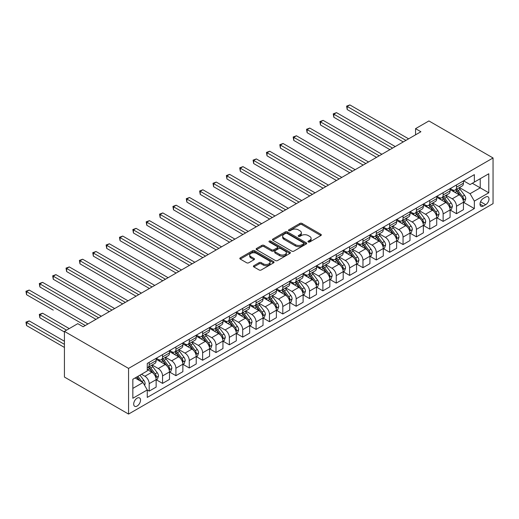<?xml version="1.0" encoding="UTF-8"?>
<svg xmlns="http://www.w3.org/2000/svg" width="519" height="519" viewBox="0 0 519 519"><rect width="100%" height="100%" fill="white"/><g stroke="black" fill="none" stroke-linecap="round" stroke-linejoin="round"><path stroke-width="0.78" d="M308.273 241.977A1.038 0.597 0 0 0 309.739 241.977L320.885 235.542A1.486 0.856 0 0 0 321.319 234.932A1.486 0.856 0 0 0 320.885 234.329L302 223.423A1.486 0.856 0 0 0 299.904 223.423L288.759 229.859A1.038 0.597 0 0 0 288.454 230.287A1.038 0.597 0 0 0 288.759 230.708A1.038 0.597 0 0 0 290.225 230.708L291.665 229.878A4.749 2.744 0 0 1 298.38 229.878L299.956 230.786A4.749 2.744 0 0 1 301.344 232.726A4.749 2.744 0 0 1 299.956 234.659L298.516 235.496A1.038 0.597 0 0 0 298.211 235.918A1.038 0.597 0 0 0 298.516 236.34A1.038 0.597 0 0 0 299.982 236.34L301.422 235.509A4.749 2.744 0 0 1 308.137 235.509L309.713 236.417A4.749 2.744 0 0 1 311.102 238.357A4.749 2.744 0 0 1 309.713 240.297L308.273 241.127A1.038 0.597 0 0 0 307.968 241.549A1.038 0.597 0 0 0 308.273 241.977L308.273 241.127M137.113 406.046A4.84 2.79 120 0 0 140.273 401.784A4.84 2.79 120 0 0 139.533 397.911A4.84 2.79 120 0 0 137.113 398.151A4.84 2.79 120 0 0 133.954 402.413A4.84 2.79 120 0 0 134.693 406.286A4.84 2.79 120 0 0 137.113 406.046M253.843 265.709A1.486 0.856 0 0 0 253.408 266.312A1.486 0.856 0 0 0 253.843 266.915L259.143 269.977A1.486 0.856 0 0 0 261.239 269.977L273.623 262.828A1.486 0.856 0 0 0 274.058 262.225A1.486 0.856 0 0 0 273.623 261.615L254.738 250.716A1.486 0.856 0 0 0 252.636 250.716L240.258 257.859A1.486 0.856 0 0 0 239.823 258.468A1.486 0.856 0 0 0 240.258 259.072L246.661 262.77A1.486 0.856 0 0 0 248.757 262.77L254.057 259.708A1.486 0.856 0 0 0 254.492 259.104A1.486 0.856 0 0 0 254.057 258.494L250.878 256.665A3.97 2.29 0 0 1 249.717 255.043A3.97 2.29 0 0 1 252.169 252.928A3.97 2.29 0 0 1 256.496 253.428L268.926 260.603A3.97 2.29 0 0 1 270.088 262.225A3.97 2.29 0 0 1 267.642 264.34A3.97 2.29 0 0 1 263.315 263.84L261.239 262.646A1.486 0.856 0 0 0 259.143 262.646L253.843 265.709L253.843 266.915L259.143 263.879L259.143 262.646M493.05 157.971L428.915 120.94L415.557 128.654L420.903 131.742L83.137 326.749L77.792 323.661L64.427 331.375L128.563 368.406L493.05 157.971L493.05 203.636L128.563 414.071L128.563 368.406M291.775 251.138A1.486 0.856 0 0 0 293.871 251.138L306.249 243.988A1.486 0.856 0 0 0 306.684 243.385A1.486 0.856 0 0 0 306.249 242.782L287.364 231.876A1.486 0.856 0 0 0 285.268 231.876L272.89 239.025A1.486 0.856 0 0 0 272.456 239.629A1.486 0.856 0 0 0 272.89 240.232L291.775 251.138M269.685 242.198A1.038 0.597 0 0 1 270.736 242.347L270.736 241.114L289.939 252.195A1.486 0.856 0 0 1 290.374 252.805A1.486 0.856 0 0 1 289.939 253.408L277.555 260.557A1.486 0.856 0 0 1 275.459 260.557L256.574 249.652L256.574 248.445A1.486 0.856 0 0 0 256.139 249.049A1.486 0.856 0 0 0 256.574 249.652M256.574 248.445L261.868 245.383A1.486 0.856 0 0 1 263.97 245.383L271.632 249.808A1.486 0.856 0 0 0 273.727 249.808L277.243 247.777A1.486 0.856 0 0 0 277.678 247.167A1.486 0.856 0 0 0 277.243 246.564L269.27 241.958A1.038 0.597 0 0 1 268.965 241.536A1.038 0.597 0 0 1 269.608 240.985A1.038 0.597 0 0 1 270.736 241.114M485.674 197.032L483.325 198.388A4.684 2.705 120 0 0 480.263 202.52A4.684 2.705 120 0 0 480.983 206.277A4.684 2.705 120 0 0 483.325 206.043L485.674 204.687A4.684 2.705 120 0 0 488.736 200.555A4.684 2.705 120 0 0 488.016 196.798A4.684 2.705 120 0 0 485.674 197.032M463.603 180.833L470.071 184.569L474.347 182.098L474.347 174.631L147.266 363.469L147.266 370.936L132.838 379.266L132.838 398.274L147.266 389.944L147.266 397.411L474.347 208.573L474.347 201.106L470.071 193.697L459.438 187.567M474.347 182.098L488.775 173.768L488.775 192.776L474.347 201.106M64.427 331.375L64.427 377.047L128.563 414.071M415.557 128.654L415.557 134.83M472.316 183.272L480.224 187.839L480.224 178.705L488.775 173.768M470.071 193.697L480.224 187.839L488.775 192.776M132.838 388.4L142.991 382.535L135.083 377.968M147.266 390.003L149.193 391.112L149.193 383.645A6.046 3.49 -120 0 0 144.918 376.243L141.492 374.27M149.193 391.112L156.141 387.103L156.141 379.636A6.046 3.49 -120 0 0 151.866 372.233L147.266 369.58M156.297 379.791L162.551 383.398L162.551 375.931A6.046 3.49 -120 0 0 158.276 368.529L152.138 364.987M162.551 383.398L169.499 379.389L169.499 371.922A6.046 3.49 -120 0 0 165.224 364.52L156.141 359.271M169.661 372.078L175.915 375.685L175.915 368.218A6.046 3.49 -120 0 0 171.64 360.815L165.496 357.273M175.915 375.685L182.863 371.675L182.863 364.208A6.046 3.49 -120 0 0 178.588 356.806L169.499 351.558M183.019 364.364L189.273 367.971L189.273 360.504A6.046 3.49 -120 0 0 184.998 353.102L178.86 349.553M189.273 367.971L196.221 363.962L196.221 356.495A6.046 3.49 -120 0 0 191.946 349.092L182.863 343.844M196.383 356.65L202.637 360.257L202.637 352.79A6.046 3.49 -120 0 0 198.362 345.388L192.218 341.839M202.637 360.257L209.585 356.248L209.585 348.781A6.046 3.49 -120 0 0 205.31 341.372L196.221 336.13M209.741 348.937L215.995 352.544L215.995 345.077A6.046 3.49 -120 0 0 211.72 337.674L205.582 334.126M215.995 352.544L222.943 348.534L222.943 341.067A6.046 3.49 -120 0 0 218.668 333.659L209.585 328.417M223.105 341.223L229.359 344.83L229.359 337.363A6.046 3.49 -120 0 0 225.084 329.961L218.94 326.412M229.359 344.83L236.307 340.821L236.307 333.354A6.046 3.49 -120 0 0 232.032 325.945L222.943 320.703M236.463 333.509L242.717 337.116L242.717 329.649A6.046 3.49 -120 0 0 238.442 322.247L232.304 318.698M242.717 337.116L249.665 333.107L249.665 325.64A6.046 3.49 -120 0 0 245.39 318.231L236.307 312.989M249.827 325.796L256.081 329.403L256.081 321.936A6.046 3.49 -120 0 0 251.806 314.533L245.662 310.985M256.081 329.403L263.029 325.394L263.029 317.926A6.046 3.49 -120 0 0 258.754 310.518L249.665 305.276M263.185 318.082L269.439 321.689L269.439 314.222A6.046 3.49 -120 0 0 265.164 306.82L259.026 303.271M269.439 321.689L276.387 317.68L276.387 310.213A6.046 3.49 -120 0 0 272.112 302.804L263.029 297.562M276.549 310.368L282.803 313.976L282.803 306.508A6.046 3.49 -120 0 0 278.528 299.106L272.384 295.558M282.803 313.976L289.751 309.966L289.751 302.499A6.046 3.49 -120 0 0 285.476 295.09L276.387 289.849M289.907 302.655L296.161 306.262L296.161 298.795A6.046 3.49 -120 0 0 291.886 291.386L285.748 287.844M296.161 306.262L303.109 302.253L303.109 294.786A6.046 3.49 -120 0 0 298.834 287.377L289.751 282.135M303.271 294.935L309.525 298.548L309.525 291.081A6.046 3.49 -120 0 0 305.25 283.672L299.106 280.13M309.525 298.548L316.473 294.539L316.473 287.072A6.046 3.49 -120 0 0 312.198 279.663L303.109 274.421M316.629 287.221L322.883 290.835L322.883 283.368A6.046 3.49 -120 0 0 318.608 275.959L312.47 272.417M322.883 290.835L329.831 286.825L329.831 279.358A6.046 3.49 -120 0 0 325.556 271.95L316.473 266.708M329.993 279.507L336.247 283.121L336.247 275.654A6.046 3.49 -120 0 0 331.972 268.245L325.828 264.703M336.247 283.121L343.195 279.112L343.195 271.645A6.046 3.49 -120 0 0 338.92 264.236L329.831 258.994M343.351 271.794L349.605 275.407L349.605 267.94A6.046 3.49 -120 0 0 345.33 260.532L339.192 256.989M349.605 275.407L356.553 271.398L356.553 263.931A6.046 3.49 -120 0 0 352.278 256.522L343.195 251.274M356.715 264.08L362.969 267.694L362.969 260.227A6.046 3.49 -120 0 0 358.694 252.818L352.55 249.276M362.969 267.694L369.917 263.678L369.917 256.211A6.046 3.49 -120 0 0 365.642 248.809L356.553 243.56M370.073 256.367L376.327 259.98L376.327 252.513A6.046 3.49 -120 0 0 372.052 245.104L365.914 241.562M376.327 259.98L383.275 255.964L383.275 248.497A6.046 3.49 -120 0 0 379 241.095L369.917 235.847M383.437 248.653L389.691 252.266L389.691 244.799A6.046 3.49 -120 0 0 385.416 237.391L379.272 233.848M389.691 252.266L396.639 248.251L396.639 240.784A6.046 3.49 -120 0 0 392.364 233.381L383.275 228.133M396.795 240.939L403.049 244.553L403.049 237.086A6.046 3.49 -120 0 0 398.774 229.677L392.636 226.135M403.049 244.553L409.997 240.537L409.997 233.07A6.046 3.49 -120 0 0 405.722 225.668L396.639 220.419M410.159 233.226L416.413 236.839L416.413 229.372A6.046 3.49 -120 0 0 412.138 221.963L405.994 218.421M416.413 236.839L423.361 232.823L423.361 225.356A6.046 3.49 -120 0 0 419.086 217.954L409.997 212.706M423.517 225.512L429.771 229.126L429.771 221.658A6.046 3.49 -120 0 0 425.496 214.25L419.358 210.708M429.771 229.126L436.719 225.11L436.719 217.643A6.046 3.49 -120 0 0 432.444 210.24L423.361 204.992M436.881 217.798L443.135 221.412L443.135 213.945A6.046 3.49 -120 0 0 438.86 206.536L432.716 202.994M443.135 221.412L450.083 217.396L450.083 209.929A6.046 3.49 -120 0 0 445.808 202.527L436.719 197.278M450.239 210.085L456.493 213.698L456.493 206.231A6.046 3.49 -120 0 0 452.218 198.822L446.081 195.28M456.493 213.698L463.441 209.682L463.441 202.215A6.046 3.49 -120 0 0 459.166 194.813L450.083 189.565M450.239 188.546L452.218 189.688A6.046 3.49 -120 0 0 455.241 189.986A6.046 3.49 -120 0 0 456.493 187.223L456.493 184.939M436.881 196.26L438.86 197.402A6.046 3.49 -120 0 0 441.883 197.7A6.046 3.49 -120 0 0 443.135 194.936L443.135 192.653M423.517 203.973L425.496 205.115A6.046 3.49 -120 0 0 428.519 205.414A6.046 3.49 -120 0 0 429.771 202.65L429.771 200.366M410.159 211.687L412.138 212.829A6.046 3.49 -120 0 0 415.161 213.127A6.046 3.49 -120 0 0 416.413 210.364L416.413 208.08M396.795 219.401L398.774 220.543A6.046 3.49 -120 0 0 401.797 220.841A6.046 3.49 -120 0 0 403.049 218.077L403.049 215.794M383.437 227.114L385.416 228.256A6.046 3.49 -120 0 0 388.439 228.561A6.046 3.49 -120 0 0 389.691 225.791L389.691 223.507M370.073 234.828L372.052 235.97A6.046 3.49 -120 0 0 375.075 236.275A6.046 3.49 -120 0 0 376.327 233.505L376.327 231.221M356.715 242.542L358.694 243.683A6.046 3.49 -120 0 0 361.717 243.988A6.046 3.49 -120 0 0 362.969 241.218L362.969 238.935M343.351 250.262L345.33 251.397A6.046 3.49 -120 0 0 348.353 251.702A6.046 3.49 -120 0 0 349.605 248.932L349.605 246.648M329.993 257.975L331.972 259.117A6.046 3.49 -120 0 0 334.995 259.416A6.046 3.49 -120 0 0 336.247 256.646L336.247 254.362M316.629 265.689L318.608 266.831A6.046 3.49 -120 0 0 321.631 267.129A6.046 3.49 -120 0 0 322.883 264.359L322.883 262.076M303.271 273.403L305.25 274.545A6.046 3.49 -120 0 0 308.273 274.843A6.046 3.49 -120 0 0 309.525 272.073L309.525 269.789M289.907 281.116L291.886 282.258A6.046 3.49 -120 0 0 294.909 282.557A6.046 3.49 -120 0 0 296.161 279.786L296.161 277.503M276.549 288.83L278.528 289.972A6.046 3.49 -120 0 0 281.551 290.27A6.046 3.49 -120 0 0 282.803 287.5L282.803 285.216M263.185 296.544L265.164 297.685A6.046 3.49 -120 0 0 268.187 297.984A6.046 3.49 -120 0 0 269.439 295.214L269.439 292.93M249.827 304.257L251.806 305.399A6.046 3.49 -120 0 0 254.829 305.697A6.046 3.49 -120 0 0 256.081 302.927L256.081 300.644M236.463 311.971L238.442 313.113A6.046 3.49 -120 0 0 241.465 313.411A6.046 3.49 -120 0 0 242.717 310.641L242.717 308.357M223.105 319.685L225.084 320.826A6.046 3.49 -120 0 0 228.107 321.125A6.046 3.49 -120 0 0 229.359 318.355L229.359 316.071M209.741 327.398L211.72 328.54A6.046 3.49 -120 0 0 214.743 328.838A6.046 3.49 -120 0 0 215.995 326.068L215.995 323.785M196.383 335.112L198.362 336.254A6.046 3.49 -120 0 0 201.385 336.552A6.046 3.49 -120 0 0 202.637 333.782L202.637 331.498M183.019 342.825L184.998 343.967A6.046 3.49 -120 0 0 188.021 344.266A6.046 3.49 -120 0 0 189.273 341.496L189.273 339.212M169.661 350.539L171.64 351.681A6.046 3.49 -120 0 0 174.663 351.979A6.046 3.49 -120 0 0 175.915 349.216L175.915 346.932M156.297 358.253L158.276 359.395A6.046 3.49 -120 0 0 161.299 359.693A6.046 3.49 -120 0 0 162.551 356.929L162.551 354.646M463.603 202.371L474.347 208.573M455.241 189.986L462.189 185.977A6.046 3.49 -120 0 0 463.441 183.207L463.441 180.923M441.883 197.7L448.831 193.691A6.046 3.49 -120 0 0 450.083 190.921L450.083 188.637M428.519 205.414L435.467 201.404A6.046 3.49 -120 0 0 436.719 198.634L436.719 196.351M415.161 213.127L422.109 209.118A6.046 3.49 -120 0 0 423.361 206.348L423.361 204.071M401.797 220.841L408.745 216.832A6.046 3.49 -120 0 0 409.997 214.068L409.997 211.784M388.439 228.561L395.387 224.545A6.046 3.49 -120 0 0 396.639 221.782L396.639 219.498M375.075 236.275L382.023 232.259A6.046 3.49 -120 0 0 383.275 229.495L383.275 227.212M361.717 243.988L368.665 239.973A6.046 3.49 -120 0 0 369.917 237.209L369.917 234.925M348.353 251.702L355.301 247.686A6.046 3.49 -120 0 0 356.553 244.923L356.553 242.639M334.995 259.416L341.943 255.4A6.046 3.49 -120 0 0 343.195 252.636L343.195 250.353M321.631 267.129L328.579 263.114A6.046 3.49 -120 0 0 329.831 260.35L329.831 258.066M308.273 274.843L315.221 270.827A6.046 3.49 -120 0 0 316.473 268.064L316.473 265.78M294.909 282.557L301.857 278.547A6.046 3.49 -120 0 0 303.109 275.777L303.109 273.494M281.551 290.27L288.499 286.261A6.046 3.49 -120 0 0 289.751 283.491L289.751 281.207M268.187 297.984L275.135 293.975A6.046 3.49 -120 0 0 276.387 291.204L276.387 288.921M254.829 305.697L261.777 301.688A6.046 3.49 -120 0 0 263.029 298.918L263.029 296.634M241.465 313.411L248.413 309.402A6.046 3.49 -120 0 0 249.665 306.632L249.665 304.348M228.107 321.125L235.055 317.115A6.046 3.49 -120 0 0 236.307 314.345L236.307 312.062M214.743 328.838L221.691 324.829A6.046 3.49 -120 0 0 222.943 322.059L222.943 319.775M201.385 336.552L208.333 332.543A6.046 3.49 -120 0 0 209.585 329.773L209.585 327.489M188.021 344.266L194.969 340.256A6.046 3.49 -120 0 0 196.221 337.486L196.221 335.203M174.663 351.979L181.611 347.97A6.046 3.49 -120 0 0 182.863 345.2L182.863 342.916M161.299 359.693L168.247 355.684A6.046 3.49 -120 0 0 169.499 352.914L169.499 350.63M147.266 367.653A6.046 3.49 -120 0 0 147.941 367.407L154.889 363.397A6.046 3.49 -120 0 0 156.141 360.627L156.141 358.344M147.941 367.407A6.046 3.49 -120 0 0 149.193 364.643L149.193 362.359M142.991 382.535L147.266 389.944M308.688 242.12L309.713 241.53A4.749 2.744 0 0 0 311.102 239.59L311.102 238.357M301.344 232.726L301.344 233.959A4.749 2.744 0 0 1 299.956 235.898L298.931 236.489M320.865 235.555L302 224.662A1.486 0.856 0 0 0 299.904 224.662L289.174 230.858M306.249 242.782L306.249 243.988L287.364 233.109A1.486 0.856 0 0 0 285.268 233.109L272.91 240.245L272.89 239.025M303.628 243.807A1.038 0.597 0 0 0 303.933 243.385A1.038 0.597 0 0 0 303.628 242.963L287.052 233.388A1.038 0.597 0 0 0 285.58 233.388L284.062 234.27A4.749 2.744 0 0 0 282.673 236.203A4.749 2.744 0 0 0 284.062 238.143L295.395 244.689A4.749 2.744 0 0 0 302.11 244.689L303.628 243.807L303.628 245.046A1.038 0.597 0 0 0 303.933 244.618L303.933 243.385M282.673 236.203L282.673 237.443A4.749 2.744 0 0 0 284.062 239.382L284.062 238.143M303.628 245.046L302.11 245.922A4.749 2.744 0 0 1 295.395 245.922L284.062 239.382M256.594 249.665L261.868 246.616L261.868 245.383M277.678 247.167L277.678 248.406A1.486 0.856 0 0 1 277.243 249.01L273.727 251.04A1.486 0.856 0 0 1 271.632 251.04L263.97 246.616A1.486 0.856 0 0 0 261.868 246.616M270.736 242.347L289.92 253.421M279.579 254.394A3.97 2.29 0 0 0 283.899 254.887A3.97 2.29 0 0 0 286.352 252.772A3.97 2.29 0 0 0 285.191 251.151L280.811 248.627A1.486 0.856 0 0 0 278.709 248.627L275.193 250.651A1.486 0.856 0 0 0 274.759 251.261A1.486 0.856 0 0 0 275.193 251.864L279.579 254.394L279.579 255.627A3.97 2.29 0 0 0 283.899 256.127A3.97 2.29 0 0 0 286.352 254.005L286.352 252.772M274.759 251.261L274.759 252.494A1.486 0.856 0 0 0 275.193 253.097L275.193 251.864M279.579 255.627L275.193 253.097M270.088 262.225L270.088 263.457A3.97 2.29 0 0 1 267.642 265.572A3.97 2.29 0 0 1 263.315 265.079L261.239 263.879A1.486 0.856 0 0 0 259.143 263.879M249.717 255.043L249.717 256.282A3.97 2.29 0 0 0 250.878 257.898L250.878 256.665M254.038 259.721L250.878 257.898M273.623 261.615L273.623 262.828L254.738 251.949A1.486 0.856 0 0 0 252.636 251.949L240.278 259.085L240.258 257.859M463.441 202.462L464.726 201.722L465.796 198.634A4.003 2.31 -120 0 0 464.518 195.228L460.145 189.396A11.561 6.676 -120 0 0 458.887 187.884M454.54 192.14A11.561 6.676 -120 0 0 452.172 189.662M463.078 200.01L463.629 198.809A4.003 2.31 -120 0 0 462.481 196.396L458.115 190.57A11.561 6.676 -120 0 0 456.856 189.059M455.779 189.682A9.602 5.54 60 0 1 457.356 191.472L461.047 196.403M347.205 140.415L376.541 157.354L320.483 124.982L320.483 121.9L323.149 120.356L381.887 154.266M455.572 189.798A11.561 6.676 60 0 1 456.837 191.31L459.737 195.183M405.936 140.383L347.205 106.473L349.871 104.929L408.609 138.839M403.263 141.927L347.205 109.554L347.205 106.473L346.614 106.129L349.871 104.929M347.205 109.554L346.614 106.129M450.083 210.176L451.361 209.436L452.432 206.348A4.003 2.31 -120 0 0 451.154 202.942L446.788 197.11A11.561 6.676 -120 0 0 445.523 195.598M441.182 199.854A11.561 6.676 -120 0 0 438.815 197.376M449.714 207.723L450.271 206.523A4.003 2.31 -120 0 0 449.123 204.11L444.757 198.284A11.561 6.676 -120 0 0 443.492 196.772M442.415 197.395A9.602 5.54 60 0 1 443.992 199.186L447.689 204.116M333.84 148.129L363.183 165.068L307.118 132.702L307.118 129.614L309.791 128.07L368.522 161.98M442.214 197.512A11.561 6.676 60 0 1 443.473 199.024L446.379 202.897M436.719 217.889L438.004 217.15L439.074 214.068A4.003 2.31 -120 0 0 437.796 210.656L433.423 204.823A11.561 6.676 -120 0 0 432.165 203.312M427.818 207.568A11.561 6.676 -120 0 0 425.45 205.089M436.356 215.437L436.907 214.237A4.003 2.31 -120 0 0 435.759 211.823L431.393 205.998A11.561 6.676 -120 0 0 430.134 204.486M429.057 205.109A9.602 5.54 60 0 1 430.634 206.899L434.325 211.83M320.483 155.843L349.819 172.782L293.76 140.415L293.76 137.327L296.427 135.783L355.165 169.694M428.85 205.226A11.561 6.676 60 0 1 430.115 206.737L433.015 210.61M423.361 225.603L424.639 224.863L425.71 221.782A4.003 2.31 -120 0 0 424.432 218.369L420.066 212.537A11.561 6.676 -120 0 0 418.801 211.025M414.46 215.281A11.561 6.676 -120 0 0 412.092 212.803M422.991 223.151L423.549 221.95A4.003 2.31 -120 0 0 422.401 219.543L418.035 213.711A11.561 6.676 -120 0 0 416.77 212.2M415.693 212.822A9.602 5.54 60 0 1 417.27 214.613L420.967 219.543M307.118 163.556L336.461 180.495L280.396 148.129L280.396 145.041L283.069 143.497L341.8 177.407M415.492 212.939A11.561 6.676 60 0 1 416.751 214.451L419.657 218.324M392.578 148.097L333.84 114.186L336.513 112.642L395.244 146.553M389.905 149.641L333.84 117.268L333.84 114.186L333.25 113.849L336.513 112.642M333.84 117.268L333.25 113.849M379.214 155.81L319.892 121.563L323.149 120.356M320.483 124.982L319.892 121.563M365.856 163.524L306.528 129.276L309.791 128.07M307.118 132.702L306.528 129.276M409.997 233.316L411.282 232.577L412.352 229.495A4.003 2.31 -120 0 0 411.074 226.083L406.701 220.251A11.561 6.676 -120 0 0 405.443 218.739M401.096 222.995A11.561 6.676 -120 0 0 398.728 220.517M409.634 230.864L410.185 229.664A4.003 2.31 -120 0 0 409.037 227.257L404.671 221.425A11.561 6.676 -120 0 0 403.412 219.913M402.335 220.536A9.602 5.54 60 0 1 403.912 222.327L407.603 227.257M293.76 171.27L323.097 188.209L267.038 155.843L267.038 152.755L269.705 151.211L328.443 185.121M402.128 220.653A11.561 6.676 60 0 1 403.393 222.164L406.293 226.037M352.492 171.238L293.17 136.99L296.427 135.783M293.76 140.415L293.17 136.99M396.639 241.03L397.917 240.291L398.988 237.209A4.003 2.31 -120 0 0 397.71 233.797L393.344 227.964A11.561 6.676 -120 0 0 392.079 226.453M387.738 230.708A11.561 6.676 -120 0 0 385.37 228.23M396.269 238.578L396.827 237.378A4.003 2.31 -120 0 0 395.679 234.971L391.313 229.139A11.561 6.676 -120 0 0 390.048 227.627M388.971 228.25A9.602 5.54 60 0 1 390.548 230.04L394.245 234.971M280.396 178.984L309.739 195.923L253.674 163.556L253.674 160.468L256.347 158.924L315.078 192.834M388.77 228.366A11.561 6.676 60 0 1 390.029 229.878L392.935 233.758M383.275 248.75L384.56 248.004L385.63 244.923A4.003 2.31 -120 0 0 384.352 241.51L379.979 235.678A11.561 6.676 -120 0 0 378.721 234.166M374.374 238.422A11.561 6.676 -120 0 0 372.006 235.944M382.912 246.291L383.463 245.091A4.003 2.31 -120 0 0 382.315 242.684L377.949 236.852A11.561 6.676 -120 0 0 376.69 235.341M375.613 235.963A9.602 5.54 60 0 1 377.19 237.754L380.881 242.684M267.038 186.697L296.375 203.636L240.316 171.27L240.316 168.182L242.983 166.638L301.721 200.548M375.406 236.08A11.561 6.676 60 0 1 376.671 237.592L379.571 241.471M369.917 256.464L371.195 255.718L372.266 252.636A4.003 2.31 -120 0 0 370.988 249.224L366.622 243.392A11.561 6.676 -120 0 0 365.357 241.88M361.016 246.136A11.561 6.676 -120 0 0 358.648 243.664M369.547 254.005L370.105 252.805A4.003 2.31 -120 0 0 368.957 250.398L364.591 244.566A11.561 6.676 -120 0 0 363.326 243.054M362.249 243.677A9.602 5.54 60 0 1 363.825 245.468L367.523 250.398M253.674 194.411L283.017 211.35L226.952 178.984L226.952 175.896L229.625 174.352L288.363 208.262M362.048 243.794A11.561 6.676 60 0 1 363.306 245.305L366.213 249.185M356.553 264.177L357.838 263.431L358.908 260.35A4.003 2.31 -120 0 0 357.63 256.937L353.257 251.105A11.561 6.676 -120 0 0 351.999 249.594M347.652 253.849A11.561 6.676 -120 0 0 345.284 251.378M356.19 261.719L356.741 260.519A4.003 2.31 -120 0 0 355.593 258.112L351.227 252.279A11.561 6.676 -120 0 0 349.968 250.768M348.891 251.391A9.602 5.54 60 0 1 350.468 253.181L354.166 258.118M240.316 202.125L269.653 219.063L213.594 186.697L213.594 183.609L216.261 182.065L274.999 215.975M348.684 251.507A11.561 6.676 60 0 1 349.949 253.019L352.849 256.899M343.195 271.891L344.473 271.145L345.544 268.064A4.003 2.31 -120 0 0 344.266 264.651L339.9 258.819A11.561 6.676 -120 0 0 338.635 257.307M334.294 261.57A11.561 6.676 -120 0 0 331.926 259.091M342.825 269.432L343.383 268.232A4.003 2.31 -120 0 0 342.235 265.825L337.869 259.993A11.561 6.676 -120 0 0 336.604 258.481M335.527 259.104A9.602 5.54 60 0 1 337.103 260.895L340.801 265.832M226.952 209.838L256.295 226.777L200.23 194.411L200.23 191.323L202.903 189.779L261.641 223.689M335.326 259.221A11.561 6.676 60 0 1 336.584 260.733L339.491 264.612M339.134 178.951L279.806 144.704L283.069 143.497M280.396 148.129L279.806 144.704M325.77 186.665L266.448 152.417L269.705 151.211M267.038 155.843L266.448 152.417M312.412 194.378L253.084 160.131L256.347 158.924M253.674 163.556L253.084 160.131M299.048 202.092L239.726 167.845L242.983 166.638M240.316 171.27L239.726 167.845M285.69 209.806L226.362 175.558L229.625 174.352M226.952 178.984L226.362 175.558M329.831 279.605L331.116 278.865L332.186 275.777A4.003 2.31 -120 0 0 330.908 272.365L326.535 266.532A11.561 6.676 -120 0 0 325.277 265.021M320.93 269.283A11.561 6.676 -120 0 0 318.562 266.805M329.468 277.146L330.019 275.946A4.003 2.31 -120 0 0 328.877 273.539L324.505 267.707A11.561 6.676 -120 0 0 323.246 266.195M322.169 266.818A9.602 5.54 60 0 1 323.746 268.608L327.444 273.545M213.594 217.552L242.931 234.491L186.872 202.125L186.872 199.037L189.539 197.492L248.277 231.403M321.962 266.935A11.561 6.676 60 0 1 323.227 268.446L326.127 272.326M272.326 217.519L213.004 183.272L216.261 182.065M213.594 186.697L213.004 183.272M316.473 287.318L317.751 286.579L318.822 283.491A4.003 2.31 -120 0 0 317.544 280.078L313.178 274.246A11.561 6.676 -120 0 0 311.913 272.741M307.572 276.997A11.561 6.676 -120 0 0 305.204 274.519M316.103 284.866L316.661 283.659A4.003 2.31 -120 0 0 315.513 281.253L311.147 275.42A11.561 6.676 -120 0 0 309.882 273.909M308.805 274.532A9.602 5.54 60 0 1 310.381 276.322L314.079 281.259M200.23 225.265L229.573 242.204L173.508 209.838L173.508 206.75L176.181 205.206L234.919 239.123M308.604 274.648A11.561 6.676 60 0 1 309.862 276.16L312.769 280.039M258.968 225.233L199.64 190.986L202.903 189.779M200.23 194.411L199.64 190.986M303.109 295.032L304.394 294.292L305.464 291.204A4.003 2.31 -120 0 0 304.186 287.792L299.813 281.96A11.561 6.676 -120 0 0 298.555 280.455M294.208 284.71A11.561 6.676 -120 0 0 291.84 282.232M302.746 292.58L303.297 291.373A4.003 2.31 -120 0 0 302.155 288.966L297.783 283.134A11.561 6.676 -120 0 0 296.524 281.622M295.447 282.245A9.602 5.54 60 0 1 297.024 284.036L300.722 288.973M186.872 232.979L216.209 249.918L160.15 217.552L160.15 214.464L162.817 212.926L221.555 246.836M295.24 282.362A11.561 6.676 60 0 1 296.505 283.874L299.405 287.753M245.604 232.947L186.282 198.699L189.539 197.492M186.872 202.125L186.282 198.699M289.751 302.746L291.029 302.006L292.1 298.918A4.003 2.31 -120 0 0 290.822 295.506L286.456 289.68A11.561 6.676 -120 0 0 285.191 288.168M280.85 292.424A11.561 6.676 -120 0 0 278.482 289.946M289.381 300.293L289.939 299.087A4.003 2.31 -120 0 0 288.791 296.68L284.425 290.848A11.561 6.676 -120 0 0 283.16 289.336M282.083 289.959A9.602 5.54 60 0 1 283.659 291.749L287.357 296.686M173.508 240.693L202.851 257.632L146.786 225.265L146.786 222.177L149.459 220.64L208.197 254.55M281.882 290.076A11.561 6.676 60 0 1 283.14 291.587L286.047 295.467M232.246 240.66L172.918 206.413L176.181 205.206M173.508 209.838L172.918 206.413M276.387 310.459L277.671 309.72L278.742 306.632A4.003 2.31 -120 0 0 277.464 303.219L273.091 297.393A11.561 6.676 -120 0 0 271.833 295.882M267.486 300.138A11.561 6.676 -120 0 0 265.118 297.659M276.024 308.007L276.575 306.8A4.003 2.31 -120 0 0 275.433 304.394L271.061 298.561A11.561 6.676 -120 0 0 269.802 297.05M268.725 297.672A9.602 5.54 60 0 1 270.302 299.463L274 304.4M160.15 248.406L189.487 265.345L133.428 232.979L133.428 229.891L136.095 228.354L194.833 262.264M268.518 297.796A11.561 6.676 60 0 1 269.783 299.301L272.683 303.18M218.882 248.374L159.56 214.126L162.817 212.926M160.15 217.552L159.56 214.126M263.029 318.173L264.307 317.433L265.378 314.345A4.003 2.31 -120 0 0 264.1 310.933L259.734 305.107A11.561 6.676 -120 0 0 258.468 303.596M254.128 307.851A11.561 6.676 -120 0 0 251.76 305.373M262.659 315.721L263.217 314.514A4.003 2.31 -120 0 0 262.069 312.107L257.703 306.275A11.561 6.676 -120 0 0 256.438 304.763M255.361 305.386A9.602 5.54 60 0 1 256.937 307.177L260.635 312.114M146.786 256.12L176.129 273.059L120.064 240.693L120.064 237.605L122.737 236.067L181.475 269.977M255.16 305.509A11.561 6.676 60 0 1 256.418 307.014L259.325 310.894M205.524 256.088L146.196 221.84L149.459 220.64M146.786 225.265L146.196 221.84M249.665 325.887L250.949 325.147L252.02 322.059A4.003 2.31 -120 0 0 250.742 318.647L246.369 312.821A11.561 6.676 -120 0 0 245.111 311.309M240.764 315.565A11.561 6.676 -120 0 0 238.396 313.087M249.302 323.434L249.853 322.228A4.003 2.31 -120 0 0 248.711 319.821L244.339 313.989A11.561 6.676 -120 0 0 243.08 312.477M242.003 313.1A9.602 5.54 60 0 1 243.58 314.89L247.278 319.827M133.428 263.834L162.765 280.773L106.706 248.406L106.706 245.325L109.373 243.781L168.111 277.691M241.796 313.223A11.561 6.676 60 0 1 243.061 314.735L245.961 318.608M236.307 333.6L237.585 332.861L238.656 329.773A4.003 2.31 -120 0 0 237.378 326.36L233.012 320.534A11.561 6.676 -120 0 0 231.746 319.023M227.406 323.279A11.561 6.676 -120 0 0 225.038 320.8M235.937 331.148L236.495 329.941A4.003 2.31 -120 0 0 235.347 327.534L230.981 321.702A11.561 6.676 -120 0 0 229.716 320.191M228.639 320.813A9.602 5.54 60 0 1 230.215 322.604L233.913 327.541M120.064 271.547L149.407 288.486L93.342 256.12L93.342 253.038L96.015 251.494L154.753 285.405M228.438 320.937A11.561 6.676 60 0 1 229.696 322.448L232.603 326.321M222.943 341.314L224.227 340.574L225.298 337.486A4.003 2.31 -120 0 0 224.02 334.074L219.647 328.248A11.561 6.676 -120 0 0 218.389 326.736M214.042 330.992A11.561 6.676 -120 0 0 211.674 328.514M222.58 338.862L223.131 337.655A4.003 2.31 -120 0 0 221.989 335.248L217.617 329.416A11.561 6.676 -120 0 0 216.358 327.911M215.281 328.527A9.602 5.54 60 0 1 216.858 330.318L220.556 335.255M106.706 279.261L136.043 296.2L79.984 263.834L79.984 260.752L82.657 259.208L141.389 293.118M215.074 328.65A11.561 6.676 60 0 1 216.339 330.162L219.239 334.035M209.585 349.028L210.863 348.288L211.934 345.2A4.003 2.31 -120 0 0 210.656 341.787L206.29 335.962A11.561 6.676 -120 0 0 205.024 334.45M200.684 338.706A11.561 6.676 -120 0 0 198.316 336.228M209.215 346.575L209.773 345.375A4.003 2.31 -120 0 0 208.625 342.962L204.259 337.129A11.561 6.676 -120 0 0 202.994 335.624M201.917 336.241A9.602 5.54 60 0 1 203.493 338.031L207.191 342.968M93.342 286.975L122.685 303.913L66.62 271.547L66.62 268.466L69.293 266.922L128.031 300.832M201.716 336.364A11.561 6.676 60 0 1 202.974 337.875L205.881 341.749M196.221 356.741L197.505 356.002L198.576 352.914A4.003 2.31 -120 0 0 197.298 349.501L192.925 343.675A11.561 6.676 -120 0 0 191.667 342.164M187.32 346.42A11.561 6.676 -120 0 0 184.952 343.941M195.858 354.289L196.409 353.089A4.003 2.31 -120 0 0 195.267 350.675L190.895 344.85A11.561 6.676 -120 0 0 189.636 343.338M188.559 343.954A9.602 5.54 60 0 1 190.136 345.745L193.834 350.682M79.984 294.688L109.321 311.634L53.262 279.261L53.262 276.179L55.935 274.635L114.667 308.546M188.352 344.078A11.561 6.676 60 0 1 189.617 345.589L192.517 349.462M182.863 364.455L184.141 363.715L185.212 360.627A4.003 2.31 -120 0 0 183.934 357.215L179.568 351.389A11.561 6.676 -120 0 0 178.302 349.877M173.962 354.133A11.561 6.676 -120 0 0 171.594 351.655M182.493 362.003L183.051 360.802A4.003 2.31 -120 0 0 181.903 358.389L177.537 352.563A11.561 6.676 -120 0 0 176.272 351.052M175.195 351.668A9.602 5.54 60 0 1 176.771 353.465L180.469 358.395M66.62 302.402L95.963 319.347L39.898 286.975L39.898 283.893L42.571 282.349L101.309 316.259M174.994 351.791A11.561 6.676 60 0 1 176.252 353.303L179.159 357.176M169.499 372.168L170.783 371.429L171.854 368.341A4.003 2.31 -120 0 0 170.576 364.935L166.203 359.103A11.561 6.676 -120 0 0 164.945 357.591M160.598 361.847A11.561 6.676 -120 0 0 158.23 359.369M169.136 369.716L169.687 368.516A4.003 2.31 -120 0 0 168.545 366.103L164.173 360.277A11.561 6.676 -120 0 0 162.914 358.765M161.837 359.382A9.602 5.54 60 0 1 163.414 361.179L167.112 366.109M53.262 310.122L26.54 294.688L26.54 291.607L29.213 290.063L87.945 323.973M161.63 359.505A11.561 6.676 60 0 1 162.895 361.016L165.795 364.889M156.141 379.882L157.419 379.142L158.49 376.054A4.003 2.31 -120 0 0 157.212 372.648L152.846 366.816A11.561 6.676 -120 0 0 151.58 365.305M155.771 377.43L156.329 376.23A4.003 2.31 -120 0 0 155.181 373.816L150.815 367.99A11.561 6.676 -120 0 0 149.55 366.479M148.473 367.095A9.602 5.54 60 0 1 150.049 368.892L153.747 373.823M69.241 328.598L42.571 313.204L39.898 314.748L39.898 317.836L64.427 331.998M148.272 367.218A11.561 6.676 60 0 1 149.53 368.73L152.437 372.603M39.898 317.836L39.308 314.41L66.568 330.142M39.308 314.41L42.571 313.204M144.593 385.312L145.132 383.768A4.003 2.31 -120 0 0 143.854 380.362L139.955 375.159M64.427 341.249L29.213 320.917L26.54 322.461L26.54 325.549L64.427 347.425M142.187 382.068A4.003 2.31 -120 0 0 141.823 381.53L137.924 376.327M136.919 376.911L139.721 380.648M136.64 377.073L139.014 380.239M26.54 325.549L25.95 322.124L64.427 344.337M25.95 322.124L29.213 320.917M192.16 263.801L132.838 229.554L136.095 228.354M133.428 232.979L132.838 229.554M178.802 271.515L119.474 237.267L122.737 236.067M120.064 240.693L119.474 237.267M165.438 279.235L106.116 244.981L109.373 243.781M106.706 248.406L106.116 244.981M152.08 286.949L92.752 252.695L96.015 251.494M93.342 256.12L92.752 252.695M138.716 294.662L79.394 260.408L82.657 259.208M79.984 263.834L79.394 260.408M125.358 302.376L66.03 268.122L69.293 266.922M66.62 271.547L66.03 268.122M111.994 310.09L52.672 275.836L55.935 274.635M53.262 279.261L52.672 275.836M98.636 317.803L39.308 283.549L42.571 282.349M39.898 286.975L39.308 283.549M85.272 325.517L25.95 291.263L29.213 290.063M26.54 294.688L25.95 291.263M144.918 376.243L151.866 372.233M158.276 368.529L165.224 364.52M171.64 360.815L178.588 356.806M184.998 353.102L191.946 349.092M198.362 345.388L205.31 341.372M211.72 337.674L218.668 333.659M225.084 329.961L232.032 325.945M238.442 322.247L245.39 318.231M251.806 314.533L258.754 310.518M265.164 306.82L272.112 302.804M278.528 299.106L285.476 295.09M291.886 291.386L298.834 287.377M305.25 283.672L312.198 279.663M318.608 275.959L325.556 271.95M331.972 268.245L338.92 264.236M345.33 260.532L352.278 256.522M358.694 252.818L365.642 248.809M372.052 245.104L379 241.095M385.416 237.391L392.364 233.381M398.774 229.677L405.722 225.668M412.138 221.963L419.086 217.954M425.496 214.25L432.444 210.24M438.86 206.536L445.808 202.527M452.218 198.822L459.166 194.813M456.493 187.223L463.441 183.207M456.493 206.231L463.441 202.215M443.135 213.945L450.083 209.929M443.135 194.936L450.083 190.921M429.771 221.658L436.719 217.643M429.771 202.65L436.719 198.634M416.413 229.372L423.361 225.356M416.413 210.364L423.361 206.348M403.049 237.086L409.997 233.07M403.049 218.077L409.997 214.068M389.691 244.799L396.639 240.784M389.691 225.791L396.639 221.782M376.327 252.513L383.275 248.497M376.327 233.505L383.275 229.495M362.969 260.227L369.917 256.211M362.969 241.218L369.917 237.209M349.605 267.94L356.553 263.931M349.605 248.932L356.553 244.923M336.247 275.654L343.195 271.645M336.247 256.646L343.195 252.636M322.883 283.368L329.831 279.358M322.883 264.359L329.831 260.35M309.525 291.081L316.473 287.072M309.525 272.073L316.473 268.064M296.161 298.795L303.109 294.786M296.161 279.786L303.109 275.777M282.803 306.508L289.751 302.499M282.803 287.5L289.751 283.491M269.439 314.222L276.387 310.213M269.439 295.214L276.387 291.204M256.081 321.936L263.029 317.926M256.081 302.927L263.029 298.918M242.717 329.649L249.665 325.64M242.717 310.641L249.665 306.632M229.359 337.363L236.307 333.354M229.359 318.355L236.307 314.345M215.995 345.077L222.943 341.067M215.995 326.068L222.943 322.059M202.637 352.79L209.585 348.781M202.637 333.782L209.585 329.773M189.273 360.504L196.221 356.495M189.273 341.496L196.221 337.486M175.915 368.218L182.863 364.208M175.915 349.216L182.863 345.2M162.551 375.931L169.499 371.922M162.551 356.929L169.499 352.914M149.193 383.645L156.141 379.636M149.193 364.643L156.141 360.627M480.549 201.729L485.674 204.687M480.01 204.129L483.325 206.043M309.713 241.53L309.713 240.297M298.516 236.34L298.516 235.496M299.956 235.898L299.956 234.659M288.759 230.708L288.759 229.859M299.904 224.662L299.904 223.423M302 224.662L302 223.423M320.885 235.542L320.885 234.329M285.268 233.109L285.268 231.876M287.364 233.109L287.364 231.876M295.395 245.922L295.395 244.689M302.11 245.922L302.11 244.689M263.97 246.616L263.97 245.383M271.632 251.04L271.632 249.808M273.727 251.04L273.727 249.808M277.243 249.01L277.243 247.777M289.939 253.408L289.939 252.195M261.239 263.879L261.239 262.646M263.315 265.079L263.315 263.84M254.057 259.708L254.057 258.494M252.636 251.949L252.636 250.716M254.738 251.949L254.738 250.716M463.143 200.23L465.77 198.712M458.115 190.57L460.145 189.396M454.968 192.387L456.837 191.31M462.481 196.396L464.518 195.228M462.17 197.966L463.629 198.809M449.785 207.944L452.406 206.426M444.757 198.284L446.788 197.11M441.604 200.1L443.473 199.024M449.123 204.11L451.154 202.942M448.805 205.68L450.271 206.523M436.421 215.657L439.048 214.139M431.393 205.998L433.423 204.823M428.246 207.814L430.115 206.737M435.759 211.823L437.796 210.656M435.447 213.393L436.907 214.237M423.063 223.371L425.684 221.86M418.035 213.711L420.066 212.537M414.882 215.528L416.751 214.451M422.401 219.543L424.432 218.369M422.083 221.107L423.549 221.95M409.699 231.085L412.326 229.573M404.671 221.425L406.701 220.251M401.524 223.241L403.393 222.164M409.037 227.257L411.074 226.083M408.725 228.821L410.185 229.664M396.341 238.798L398.962 237.287M391.313 229.139L393.344 227.964M388.16 230.955L390.029 229.878M395.679 234.971L397.71 233.797M395.361 236.534L396.827 237.378M382.977 246.512L385.604 245M377.949 236.852L379.979 235.678M374.802 238.669L376.671 237.592M382.315 242.684L384.352 241.51M382.003 244.248L383.463 245.091M369.619 254.226L372.24 252.714M364.591 244.566L366.622 243.392M361.438 246.382L363.306 245.305M368.957 250.398L370.988 249.224M368.639 251.962L370.105 252.805M356.255 261.939L358.882 260.428M351.227 252.279L353.257 251.105M348.08 254.096L349.949 253.019M355.593 258.112L357.63 256.937M355.281 259.675L356.741 260.519M342.897 269.653L345.518 268.141M337.869 259.993L339.9 258.819M334.716 261.81L336.584 260.733M342.235 265.825L344.266 264.651M341.917 267.389L343.383 268.232M329.533 277.367L332.16 275.855M324.505 267.707L326.535 266.532M321.358 269.523L323.227 268.446M328.877 273.539L330.908 272.365M328.559 275.102L330.019 275.946M316.175 285.08L318.796 283.569M311.147 275.42L313.178 274.246M307.994 277.237L309.862 276.16M315.513 281.253L317.544 280.078M315.195 282.816L316.661 283.659M302.811 292.794L305.438 291.282M297.783 283.134L299.813 281.96M294.636 284.95L296.505 283.874M302.155 288.966L304.186 287.792M301.837 290.53L303.297 291.373M289.453 300.507L292.074 298.996M284.425 290.848L286.456 289.68M281.272 292.671L283.14 291.587M288.791 296.68L290.822 295.506M288.473 298.243L289.939 299.087M276.089 308.221L278.716 306.71M271.061 298.561L273.091 297.393M267.914 300.384L269.783 299.301M275.433 304.394L277.464 303.219M275.115 305.957L276.575 306.8M262.731 315.935L265.352 314.423M257.703 306.275L259.734 305.107M254.55 308.098L256.418 307.014M262.069 312.107L264.1 310.933M261.751 313.671L263.217 314.514M249.367 323.655L251.994 322.137M244.339 313.989L246.369 312.821M241.192 315.812L243.061 314.735M248.711 319.821L250.742 318.647M248.393 321.384L249.853 322.228M236.009 331.369L238.63 329.85M230.981 321.702L233.012 320.534M227.828 323.525L229.696 322.448M235.347 327.534L237.378 326.36M235.029 329.098L236.495 329.941M222.645 339.082L225.272 337.564M217.617 329.416L219.647 328.248M214.47 331.239L216.339 330.162M221.989 335.248L224.02 334.074M221.671 336.812L223.131 337.655M209.287 346.796L211.908 345.278M204.259 337.129L206.29 335.962M201.106 338.952L202.974 337.875M208.625 342.962L210.656 341.787M208.307 344.525L209.773 345.375M195.923 354.509L198.55 352.991M190.895 344.85L192.925 343.675M187.748 346.666L189.617 345.589M195.267 350.675L197.298 349.501M194.949 352.239L196.409 353.089M182.565 362.223L185.186 360.705M177.537 352.563L179.568 351.389M174.384 354.38L176.252 353.303M181.903 358.389L183.934 357.215M181.585 359.952L183.051 360.802M169.2 369.937L171.828 368.419M164.173 360.277L166.203 359.103M161.026 362.093L162.895 361.016M168.545 366.103L170.576 364.935M168.227 367.666L169.687 368.516M155.843 377.65L158.464 376.132M150.815 367.99L152.846 366.816M147.662 369.807L149.53 368.73M155.181 373.816L157.212 372.648M154.863 375.38L156.329 376.23M144.087 384.436L145.106 383.846M141.823 381.53L143.854 380.362"/></g></svg>
